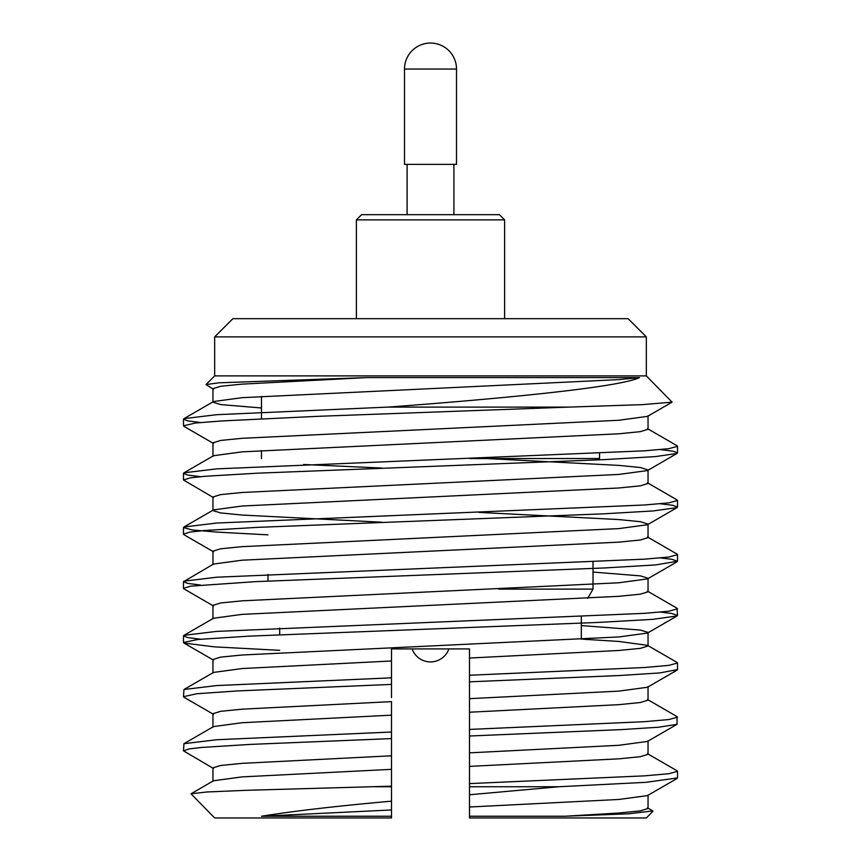 <?xml version="1.0" encoding="UTF-8"?>
<svg xmlns="http://www.w3.org/2000/svg" width="861" height="861" viewBox="0 0 861 861"><rect width="100%" height="100%" fill="white"/><g stroke="black" fill="none" stroke-linecap="round" stroke-linejoin="round"><path stroke-width="1.29" d="M356.389 219.878L361.588 214.669L499.412 214.669L504.611 219.878L356.389 219.878L356.389 318.688M652.789 810.933L628.595 813.806L564.977 816.239L469.503 816.239L469.503 794.757L558.875 786.75L646.256 782.305L677.521 777.924M469.503 807.015L618.898 799.46L647.483 795.596L677.037 778.495M558.875 786.75L469.503 786.75L469.503 794.757L469.503 736.004L621.954 729.579L658.816 727.201L677.037 724.316L677.037 716.6L647.483 699.498M469.503 752.848L618.898 745.292L647.483 741.418L677.037 724.316M469.503 736.004L469.503 681.826L619.49 675.53L659.838 672.925L677.51 669.578M469.503 698.669L618.898 691.114L647.483 687.25L677.037 670.149M212.958 781.411L212.958 767.861L220.631 765.483L242.102 763.352L391.497 755.797L391.497 816.239L261.54 816.239C293.547 811.062 336.866 806.036 391.497 801.171M213.517 768.507L183.468 750.835L189.216 748.909L201.463 747.456L250.443 744.399L391.497 738.587L391.497 755.797M212.958 727.233L212.958 713.694L220.631 711.315L242.102 709.173L391.497 701.618L391.497 738.587M183.953 697.227L183.468 696.667L196.878 693.729L237.636 690.92L391.497 684.409L391.497 697.593M212.958 673.065L212.958 659.515L220.631 657.137L242.102 655.006L618.898 636.946L647.483 633.072L648.042 632.426L640.369 630.058L581.315 625.57M212.958 618.887L212.958 605.348L220.631 602.969L242.102 600.827L618.898 582.768L647.483 578.904L648.042 578.258L640.369 575.88L593.025 572.07M212.958 564.708L212.958 551.169L220.631 548.791L242.102 546.66L618.898 528.6L647.483 524.726L648.042 524.08L640.369 521.701L618.898 519.57L479.05 512.403M381.853 522.218L242.102 515.05L220.631 512.919L212.958 510.541L212.958 496.991L220.631 494.623L242.102 492.481L618.898 474.422L647.483 470.558L648.042 469.912L640.369 467.534L618.898 465.392L486.928 458.547M212.958 442.823L220.631 440.445L242.102 438.303L618.898 420.254L647.483 416.38L648.042 415.734L648.042 429.284L640.369 431.652L618.898 433.793L242.102 451.853L213.517 455.717L212.958 456.362L212.958 442.823M261.475 407.985L220.631 404.573L212.958 402.195L212.958 388.645L220.631 386.277L242.102 384.135L366.506 377.602L218.64 382.833L205.962 384.609L213.517 389.29M205.962 384.609L214.669 375.891L646.331 375.891L672.086 402.152L642.424 404.638L568.873 407.102L388.02 407.102C502.985 398.546 618.865 387.375 639.54 377.602L366.506 377.602M279.685 650.324L214.421 646.859L183.963 643.07L183.468 642.51L197.793 639.475L248.786 636.15L598.599 622.417L652.703 619.35L677.037 615.97L677.51 615.4L671.688 613.452L660.57 612.117M213.517 605.993L183.963 588.881L183.468 588.311L190.808 586.137L255.932 581.616L604.4 567.959L655.522 564.934L677.532 561.232L671.838 559.306L660.57 557.939M183.963 534.703L183.468 534.143L190.152 532.055L204.509 530.494L257.299 527.373L602.797 513.866L653.09 510.95L677.037 507.624L677.532 507.054L672.742 505.299L660.462 503.782M213.517 497.636L183.468 479.964L190.249 477.866L204.81 476.294L257.245 473.195L603.938 459.634L655.522 456.588L677.037 453.446L677.532 452.875L673.216 451.218L660.484 449.603M213.517 443.469L183.963 426.367L183.468 425.797L195.576 423.009L221.223 420.975L316.6 416.38L568.873 407.102M564.977 816.239L618.898 813.01L640.369 810.868L648.042 808.49L648.042 794.951M469.503 766.387L618.898 758.832L640.369 756.701L648.042 754.322L648.042 740.772M469.503 712.219L618.898 704.664L640.369 702.522L648.042 700.144L648.042 686.604M391.497 786.179L245.826 790.323L206.726 791.991L191.013 793.788L213.517 780.766L242.102 776.891L391.497 769.336M183.468 750.835L183.963 743.689L213.517 726.587L242.102 722.723L391.497 715.168M183.468 696.667L183.963 689.521L213.517 672.419L242.102 668.545L391.497 660.99L391.497 684.409M469.503 681.826L469.503 648.925L391.497 648.925L391.497 660.99M469.503 648.925L469.503 658.041L618.898 650.485L640.369 648.355L648.042 645.976L647.483 645.33L618.898 641.456L582.919 639.206M200.527 639.206L187.838 637.603L183.468 635.913L183.963 635.343L213.517 618.241L242.102 614.377L618.898 596.318L640.369 594.176L648.042 591.798L647.483 591.152L677.037 608.253L677.532 615.4M200.441 585.028L187.827 583.424L183.468 581.745L213.517 564.063L242.102 560.199L618.898 542.139L640.369 539.998L648.042 537.63L648.042 524.08M212.958 510.541L213.517 509.895L242.102 506.02L618.898 487.972L640.369 485.83L648.042 483.451L648.042 469.912M381.853 468.05L303.675 464.499M212.958 402.195L213.517 401.549L242.102 397.674L618.898 379.615L639.54 377.602M469.503 783.596L644.437 775.858L668.825 773.727L677.532 771.348L677.037 770.778L647.483 753.676M469.503 729.418L644.437 721.69L668.825 719.548L677.532 717.17M183.963 743.689L216.563 739.75L391.497 732.022M183.963 689.521L216.563 685.571L391.497 677.833M469.503 675.25L644.437 667.512L668.825 665.381L677.532 663.002L677.037 662.432L647.483 645.33M183.963 635.343L216.563 631.404L644.437 613.344L668.825 611.202L677.532 608.824M183.963 581.175L216.563 577.225L644.437 559.166L668.814 557.035L677.532 554.656L677.037 554.086L647.483 536.984M267.975 534.853L216.563 532.076L192.186 529.945L183.468 527.567L183.963 526.997L216.563 523.047L644.437 504.998L668.814 502.856L677.532 500.478L677.037 499.907L647.483 482.806M200.441 476.682L187.827 475.078L183.468 473.389L183.963 472.818L216.563 468.879L644.437 450.82L668.825 448.678L677.532 446.299L677.037 445.74L647.483 428.638M200.441 422.503L187.816 420.911L183.468 419.221L183.963 418.65L216.563 414.701L388.02 407.092M375.493 786.75L391.497 786.75M469.503 817.95L469.503 816.239L469.503 817.95L646.331 817.95L652.95 811.331M469.503 726.942L469.503 724.682M469.794 458.547L599.525 458.547L599.525 453.273M261.54 816.239L391.497 809.964M191.013 793.788L214.669 817.95L391.497 817.95L391.497 816.239L391.497 817.95M214.669 336.888L232.879 318.688L628.121 318.688L646.331 336.888L214.669 336.888L214.669 375.891M261.475 458.547L261.475 450.572M261.475 418.823L261.475 396.394M391.497 724.499L391.497 726.942M581.315 616.659L581.315 639.292M593.025 561.942L593.025 589.118L498.702 589.118M587.719 598.298L593.025 589.118M456.502 69.052L456.502 164.376L404.498 164.376L404.498 69.052L456.502 69.052A26.002 26.002 0 0 0 430.5 43.05A26.002 26.002 0 0 0 404.498 69.052M453.908 164.376L453.908 214.669M504.611 219.878L504.611 318.688M213.517 714.339L183.963 697.238M213.517 660.161L183.963 643.059M647.483 633.072L677.037 615.97M647.483 578.904L677.037 561.803M213.517 551.815L183.963 534.713M647.483 524.726L677.037 507.624M647.483 470.558L677.037 453.446M647.483 416.38L672.086 402.152M648.042 645.976L648.042 632.426M648.042 591.798L648.042 578.258M647.483 807.844L652.799 810.922M183.963 526.997L213.517 509.895M183.963 472.818L213.517 455.717M183.963 418.65L213.517 401.549M677.532 771.348L677.532 777.924M677.532 663.002L677.532 669.578M183.468 419.221L183.468 425.797M183.468 473.399L183.468 479.964M183.468 527.567L183.468 534.143M183.468 581.735L183.468 588.311M183.468 635.913L183.468 642.51M677.532 446.31L677.532 452.886M677.532 500.478L677.532 507.054M677.532 554.645L677.532 561.232M646.331 375.891L646.331 336.888M279.685 628.078L279.685 634.654M267.975 574.459L267.975 581.035M412.118 648.925A19.502 19.502 0 0 0 448.882 648.925M407.102 164.376L407.102 214.669"/></g></svg>
